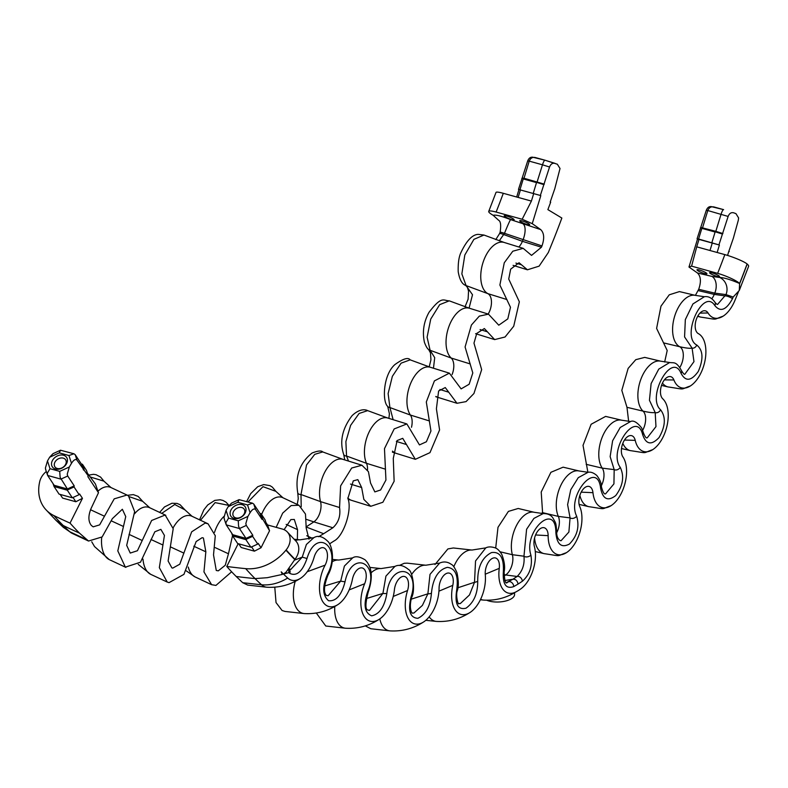 <?xml version="1.0" encoding="UTF-8"?>
<svg xmlns="http://www.w3.org/2000/svg" width="788" height="788" viewBox="0 0 788 788"><rect width="100%" height="100%" fill="white"/><g stroke="black" fill="none" stroke-linecap="round" stroke-linejoin="round"><path stroke-width="1.18" d="M699.439 269.998A5.349 0.867 21.7 0 1 704.57 271.988A5.349 0.867 21.7 0 1 706.925 273.741A5.349 0.867 21.7 0 1 704.462 273.534A5.349 0.867 21.7 0 1 699.33 271.545A5.349 0.867 21.7 0 1 696.976 269.791A5.349 0.867 21.7 0 1 699.439 269.998M712.056 272.865A5.349 0.867 21.7 0 1 717.188 274.854A5.349 0.867 21.7 0 1 719.543 276.608A5.349 0.867 21.7 0 1 717.08 276.401A5.349 0.867 21.7 0 1 711.948 274.411A5.349 0.867 21.7 0 1 709.594 272.658A5.349 0.867 21.7 0 1 712.056 272.865M717.641 273.357A16.046 2.591 21.7 0 1 739.607 283.493C730.693 279.651 724.083 277.642 719.759 277.484L712.007 276.421L697.419 272.963L688.978 267.024L691.588 266.147L717.641 273.357A484.344 266.62 -74.5 0 0 724.832 254.613L696.73 246.831L699.074 239.168L697.538 239.01L688.978 267.024M365.277 625.859L370.803 628.745L389.932 630.873A28.476 15.671 -74.5 0 1 379.816 618.905M316.343 613.064L325.759 626.007L345.518 628.233A28.476 15.671 -74.5 0 1 334.782 606.455M274.785 587.257L276.027 602.564L282.094 610.513L285.029 611.439L304.148 613.566A28.476 15.671 -74.5 0 1 295.244 581.288M242.704 582.696L247.727 585.09L266.846 587.227A28.476 15.671 -74.5 0 1 261.557 584.795L242.704 582.696L236.213 576.501A538.401 296.377 -74.5 0 1 226.777 566.483L238.183 543.681M224.452 519.371L223.969 517.549L226.067 510.348L228.205 506.674L231.583 503.079L239.089 499.651L252.515 503.187L253.775 504.084L260.276 513.924L261.025 513.825L262.729 519.046L262.069 519.43L255.568 509.58C254.169 508.191 252.337 509.245 250.072 512.732L247.924 516.396L245.826 523.596L246.309 525.429L252.81 535.269L252.623 536.362L257.725 544.084L250.899 547.207L237.651 543.533L232.647 535.948L231.662 533.082M411.612 574.491A26.94 14.834 -74.5 0 1 425.806 565.223L407.219 563.154L404.244 563.282L399.339 565.479M453.799 566.739A26.94 14.834 -74.5 0 1 471.943 550.044L453.356 547.975L447.909 548.921L434.996 564.523M495.691 548.113L497.996 527.31L508.408 511.392L518.199 508.477L534.205 512.279A26.94 14.834 105.5 0 0 516.524 525.438A26.94 14.834 105.5 0 0 512.367 554.703L500.144 551.817M542.646 513.609L541.208 492.017L550.901 472.308L563.105 467.176L579.111 470.978A26.94 14.834 105.5 0 0 560.544 485.96A26.94 14.834 105.5 0 0 558.337 516.396L542.262 512.574M587.887 472.308L583.031 445.338L591.138 424.259L605.627 416.399L621.634 420.201A26.94 14.834 105.5 0 0 602.249 437.074A26.94 14.834 105.5 0 0 602.249 468.141L586.173 464.329M628.657 421.452L626.972 407.307L621.811 390.356L628.135 368.42L635.778 359.673L644.722 357.388L660.728 361.19A26.94 14.834 105.5 0 0 640.605 380.013A26.94 14.834 105.5 0 0 643.047 411.129L626.972 407.307M664.658 362.007L667.2 350.502L656.611 328.409L660.984 306.158L669.258 294.81L679.433 291.59L695.449 295.392A26.94 14.834 105.5 0 0 674.666 316.205A26.94 14.834 105.5 0 0 679.729 346.73L663.654 342.908M695.39 295.372L698.7 289.304L714.775 293.126L725.975 294.604L717.73 304.227M697.419 272.963C700.887 276.312 701.31 281.759 698.7 289.304M697.538 239.01L718.922 244.881L728.132 216.434C729.324 213.449 731.146 212.228 733.608 212.78L735.962 213.656L738.602 217.921L738.317 220.226L733.372 238.143L728.762 251.53M711.751 206.732C709.289 206.18 707.466 207.392 706.275 210.386L697.065 238.833M226.067 510.348L228.599 518.12L225.89 522.611L226.245 524.877L232.746 534.717L245.994 538.391L239.493 528.541L226.245 524.877L224.166 518.77M228.599 518.12L238.291 520.799L238.547 526.118L239.493 528.541L246.309 525.429M518.376 590.517A538.401 296.377 -74.5 0 1 516.485 591.611L518.376 590.517A538.401 296.377 105.5 0 0 520.267 589.266A28.476 15.671 105.5 0 0 534.382 546.557A11.968 6.59 -74.5 0 1 540.479 528.512A11.968 6.59 -74.5 0 1 548.143 535.663A28.476 15.671 105.5 0 0 566.395 552.693A28.476 15.671 105.5 0 0 579.761 506.585A11.968 6.59 -74.5 0 1 585.385 487.211A11.968 6.59 -74.5 0 1 592.96 492.677A28.476 15.671 105.5 0 0 611.005 505.709A28.476 15.671 105.5 0 0 625.17 482.719A28.476 15.671 105.5 0 0 622.904 456.932A11.968 6.59 -74.5 0 1 621.949 446.087A11.968 6.59 -74.5 0 1 627.908 436.434A11.968 6.59 -74.5 0 1 635.226 440.354A28.476 15.671 105.5 0 0 652.651 449.692A28.476 15.671 105.5 0 0 667.298 424.535A28.476 15.671 105.5 0 0 662.757 398.807A11.968 6.59 -74.5 0 1 660.846 387.991A11.968 6.59 -74.5 0 1 667.003 377.422A11.968 6.59 -74.5 0 1 673.898 379.964A28.476 15.671 105.5 0 0 690.318 385.992A28.476 15.671 105.5 0 0 705.349 358.678A28.476 15.671 105.5 0 0 698.345 333.619A11.968 6.59 -74.5 0 1 695.4 323.1A11.968 6.59 -74.5 0 1 701.714 311.624A11.968 6.59 -74.5 0 1 708.038 312.974A28.476 15.671 105.5 0 0 723.089 316.185A28.476 15.671 105.5 0 0 734.81 300.681A538.401 296.377 105.5 0 0 738.415 291.885M486.817 600.269A16.046 6.856 -2.7 0 0 511.461 598.713A16.046 6.856 -2.7 0 0 514.574 594.379L514.495 592.783M516.485 591.611A28.476 15.671 -74.5 0 1 499.257 568.345A11.968 6.59 105.5 0 0 491.791 558.712A11.968 6.59 105.5 0 0 485.28 574.659A28.476 15.671 -74.5 0 1 469.786 612.631A28.476 15.671 -74.5 0 1 452.795 585.346A11.968 6.59 105.5 0 0 445.653 573.881A11.968 6.59 105.5 0 0 439.074 588.144A28.476 15.671 -74.5 0 1 423.402 622.087A28.476 15.671 -74.5 0 1 407.82 617.654A28.476 15.671 -74.5 0 1 407.554 590.517A11.968 6.59 105.5 0 0 407.445 579.111A11.968 6.59 105.5 0 0 400.895 577.249A11.968 6.59 105.5 0 0 394.414 589.729A28.476 15.671 -74.5 0 1 378.989 619.447A28.476 15.671 -74.5 0 1 362.746 613.566A28.476 15.671 -74.5 0 1 364.647 583.731A11.968 6.59 105.5 0 0 365.435 571.192A11.968 6.59 105.5 0 0 358.619 568.719A11.968 6.59 105.5 0 0 352.403 579.387A28.476 15.671 -74.5 0 1 337.619 604.78A28.476 15.671 -74.5 0 1 320.824 597.314A28.476 15.671 -74.5 0 1 325.099 565.154A11.968 6.59 105.5 0 0 326.902 551.639A11.968 6.59 105.5 0 0 319.839 548.507A11.968 6.59 105.5 0 0 314.067 557.362A28.476 15.671 -74.5 0 1 300.317 578.441A28.476 15.671 -74.5 0 1 287.689 578.037A538.401 296.377 -74.5 0 1 281.208 571.842A521.124 286.871 -74.5 0 0 283.424 574.019L286.064 572.196L295.007 559.283A504.615 277.78 -74.5 0 1 286.142 549.906A277.258 217.981 138.4 0 1 285.936 550.162A41.931 32.968 138.4 0 1 245.679 568.64A758.608 596.408 138.4 0 1 226.777 566.483M719.759 277.484A12.835 11.938 87.3 0 1 725.975 294.604L733.175 297.027L739.272 290.496L739.607 283.493A504.615 277.78 105.5 0 0 747.093 263.97A277.258 35.184 20.3 0 1 747.182 264.039A41.931 5.319 20.3 0 1 748.6 266.354L739.272 290.496M717.76 304.227C717.484 304.798 716.578 304.188 715.031 302.375L715.031 302.375C711.958 297.953 708.402 296.071 704.393 296.712L692.938 303.941L685.333 319.593L684.575 336.929L692.1 348.138A4.275 3.546 -62.1 0 0 696.73 345.016C680.655 336.604 703.231 287.098 714.815 305.537C720.38 312.383 726.28 310.098 732.495 298.672L733.175 297.027M679.827 367.415A13.504 7.437 -74.5 0 0 679.729 346.73C685.56 348.069 689.677 348.542 692.1 348.138L693.972 361.633L684.989 374.034C684.545 374.921 683.413 373.837 681.6 370.803L681.6 370.803C676.065 360.865 673.898 363.229 669.672 362.51L658.758 369.109L651.124 383.579L649.44 400.255L655.192 412.567A4.275 3.438 -47.2 0 0 660.59 409.799C646.209 397.201 671.869 350.975 681.049 373.305C685.53 381.806 691.283 381.165 698.316 371.384C703.645 358.934 703.113 350.138 696.73 345.016M561.056 540.745C559.332 540.716 556.377 537.574 556.712 531.752L556.712 531.752C555.767 521.646 556.239 524.247 552.969 518.051C551.009 514.978 547.739 513.49 543.159 513.599L533.919 518.405L526.601 529.26L523.961 556.21C524.759 564.425 522.474 571.172 517.095 576.471A4.275 3.014 56.3 0 1 522.375 581.249C529.812 574.59 532.658 565.873 530.905 555.116C523.173 531.22 555.885 500.961 555.875 532.708C556.958 544.459 561.47 548.241 569.419 544.045C577.259 536.017 579.673 526.729 576.649 516.179C566.424 495.81 597.304 459.069 600.623 488.264C602.85 499.198 607.893 501.631 615.753 495.544C623.022 485.723 624.52 476.326 620.235 467.333C607.794 450.746 636.261 408.716 642.683 434.7C646.042 444.56 651.509 445.506 659.083 437.527C665.505 426.2 666.008 416.96 660.59 409.799M503.325 572.236A4.275 0.886 -172.5 0 0 504.123 571.832L504.123 571.832C504.517 581.15 505.65 584.617 507.531 582.253L508.615 581.741A4.275 3.122 60.2 0 1 513.756 586.587C506.132 589.276 502.655 584.489 503.325 572.236C504.143 557.934 500.203 551.373 491.505 552.575C482.226 557.313 477.626 566.858 477.715 581.199C477.774 593.581 473.864 602.584 465.984 608.208C457.848 610.089 454.725 604.238 456.607 590.645C458.734 576.058 455.651 568.296 447.348 567.36C438.207 569.773 432.898 578.382 431.44 593.216C430.346 606.208 425.815 614.571 417.837 618.314C410.085 617.822 407.81 610.749 411.021 597.117C421.235 566.474 390.543 561.135 386.859 593.384C384.603 606.74 379.53 614.216 371.66 615.822C364.558 612.887 363.238 604.78 367.691 591.492C380.102 562.268 351.665 549.591 345.046 581.731C341.608 595.147 336.121 601.48 328.586 600.742C322.43 595.403 322.125 586.479 327.67 573.95C342.061 546.636 316.234 527.162 306.995 558.515C302.365 571.684 296.603 576.629 289.689 573.349L288.901 572.62L283.424 574.019M530.905 555.116A4.275 2.62 -15.3 0 1 523.961 556.21L512.367 554.703A13.504 7.437 -74.5 0 1 505.679 574.954L517.095 576.471L512.88 579.249L504.812 580.52M522.375 581.249L518.071 584.066C517.371 580.677 515.638 579.072 512.88 579.249L506.714 582.45M718.922 244.881L699.074 239.168M717.129 252.475L719.395 245.058M729.264 251.579L728.792 251.411L727.57 255.42M712.322 242.832L709.988 250.505M698.601 238.991L701.852 228.362L715.1 232.027L711.86 242.665M696.73 246.831L691.588 266.147M723.611 209.638C722.921 209.638 722.074 211.164 721.069 214.218L715.839 231.337L701.044 227.505M700.384 227.949L702.581 227.673L707.811 210.544L728.132 216.434M722.911 233.553L715.839 231.337L715.534 231.889L722.251 233.997M723.571 209.618L710.953 206.545M723.512 209.608L713.701 206.889M713.918 206.958C711.081 206.367 709.042 207.559 707.811 210.544L706.275 210.386M747.093 263.97A16.046 2.039 -159.7 0 0 724.832 254.613M642.673 430.258A13.504 7.437 -74.5 0 0 643.047 411.129C648.682 412.419 652.73 412.902 655.192 412.567L655.971 426.613L647.322 437.734C646.259 438.502 644.958 436.847 643.412 432.779L643.412 432.779A4.275 2.512 167 0 1 642.683 434.7M643.412 432.779L641.668 427.963C637.147 422.269 633.453 420.112 630.587 421.521L620.205 427.5L612.611 440.778L610.139 456.636L614.187 469.618L613.931 483.881L605.667 493.751C604.317 494.647 602.909 492.352 601.441 486.856L601.441 486.856A4.275 2.078 173.9 0 1 600.623 488.264M601.214 486.304A4.275 2.078 173.9 0 1 601.441 486.856C601.569 483.468 600.013 479.675 596.772 475.459C593.64 472.79 590.734 471.726 588.065 472.298L578.244 477.686L570.758 489.742L567.606 504.625L570.079 517.883L568.887 532.038L561.056 540.735M715.031 302.375L715.031 302.375A4.275 3.172 148.8 0 1 714.815 305.537M681.6 370.803A4.275 2.876 158.8 0 1 681.049 373.305M601.303 485.763A13.504 7.437 -74.5 0 0 602.249 468.141L614.187 469.618A4.275 3.241 -34.5 0 0 620.235 467.333M556.732 532.668A13.504 7.437 -74.5 0 0 558.337 516.396L570.079 517.883A4.275 2.965 -24 0 0 576.649 516.179M556.712 531.752A4.275 1.606 180 0 1 555.875 532.708M286.142 549.906A16.046 12.618 -41.6 0 0 287.512 532.186L295.608 540.785A16.046 12.795 134.9 0 1 295.007 559.283M265.96 522.533L267.556 524.956L269.545 530.757L261.045 547.739L258.149 543.356L257.725 544.084M269.545 530.757L262.729 519.046M234.046 518.435A8.56 6.442 146.6 0 1 231.179 509.639A8.56 6.442 146.6 0 1 242.093 504.655A8.56 6.442 146.6 0 1 244.95 513.441A8.56 6.442 146.6 0 1 234.046 518.435M241.857 507.551A6.422 4.827 -33.4 0 0 234.755 509.866A6.422 4.827 -33.4 0 0 233.484 516.248A6.422 4.827 -33.4 0 0 235.829 517.883A6.422 4.827 -33.4 0 0 242.931 515.569A6.422 4.827 -33.4 0 0 244.201 509.186A6.422 4.827 -33.4 0 0 241.857 507.551M259.922 513.392L261.035 513.697L265.073 519.814L266.856 525.31M238.764 543.848L241.177 547.502L254.425 551.167L251.599 546.882M250.899 547.207L245.895 539.622L232.647 535.948M261.045 547.739L254.425 551.167M262.069 519.43L260.276 513.924M252.623 536.362L246.142 539.317L245.994 538.391L252.81 535.269M215.203 547.621L228.461 553.777L232.746 534.717M250.072 512.732L247.54 504.95L252.515 503.187M247.54 504.95L237.848 502.271L239.089 499.651M287.512 532.186A16.046 12.618 -41.6 0 0 282.399 529.063L267.556 524.956M287.689 578.037C279.08 583.268 270.373 585.514 261.557 584.795A538.401 296.377 -74.5 0 1 255.066 578.599L267.29 577.693L282.37 574.422L281.208 571.842M288.526 568.68L290.841 569.389L302.247 557.136L306.404 544.469L313.841 537.682L299.992 539.839A26.94 14.834 -74.5 0 0 295.392 540.568M327.67 573.95A4.275 1.31 -152.3 0 1 328.015 574.984L328.015 574.984C324.006 585.307 323.425 592.113 326.281 595.423L328.143 595.728L340.692 581.101L344.395 566.06L352.61 557.894L338.771 560.051A26.94 14.834 -74.5 0 0 332.152 561.775M367.691 591.492A4.275 0.778 -157.6 0 1 368.203 592.172L368.203 592.172C365.465 602.928 365.218 608.838 367.474 609.892L369.503 610.404L382.919 593.423L385.933 576.097L394.896 566.424L381.047 568.581A26.94 14.834 -74.5 0 0 371.059 572.866M411.021 597.117L411.661 597.442C408.46 608.671 412.262 614.148 412.41 613.044L413.917 613.034L422.417 605.381L427.884 593.817L430.012 574.363L439.645 563.065L425.806 565.223M456.607 590.645L457.345 590.616C455.346 595.334 458.508 606.08 458.675 603.49L460.3 603.578L469.471 594.97L474.514 582.273L475.538 560.967L485.792 547.887L471.943 550.044M288.605 568.759L288.901 572.62M294.279 560.248L302.247 557.136L306.995 558.515M324.656 585.967L340.692 581.101A4.275 0.502 11 0 0 345.046 581.731M366.312 598.585L382.919 593.423A4.275 1.044 5.9 0 0 386.859 593.384M411.169 599.185L427.884 593.817A4.275 1.566 0.5 0 0 431.44 593.216M457.867 587.779L474.514 582.273A4.275 2.039 -5.5 0 0 477.715 581.199M527.182 224.472A5.349 0.867 -158.3 0 0 529.644 224.678A5.349 0.867 -158.3 0 0 527.29 222.925A5.349 0.867 -158.3 0 0 522.168 220.945A5.349 0.867 -158.3 0 0 519.706 220.738A5.349 0.867 -158.3 0 0 522.06 222.492A5.349 0.867 -158.3 0 0 527.182 224.472M506.654 216.03A5.349 0.867 -158.3 0 0 504.192 215.823A5.349 0.867 -158.3 0 0 506.546 217.577A5.349 0.867 -158.3 0 0 511.668 219.566A5.349 0.867 -158.3 0 0 514.131 219.773A5.349 0.867 -158.3 0 0 511.776 218.02A5.349 0.867 -158.3 0 0 506.654 216.03M496.115 212.051A16.046 2.591 -158.3 0 0 488.727 211.43A16.046 2.591 -158.3 0 0 493.16 215.301C495.603 214.592 501.404 216.03 510.565 219.596L540.696 229.594L532.255 223.654L522.168 219.261L496.115 212.051A484.344 266.62 -74.5 0 0 503.296 193.306A16.046 2.039 20.3 0 0 496.016 192.42L488.727 211.43M550.172 202.112L554.782 188.726L560.022 168.504L557.372 164.239L544.981 160.2L532.363 157.127M555.018 163.362C552.565 162.811 550.733 164.032 549.551 167.017L540.341 195.463L518.474 189.416L540.341 195.463M540.804 195.641L532.255 223.654M540.696 229.594C544.153 232.943 544.587 238.39 541.977 245.935L504.497 233.317L499.257 240.842M306 526.945L323.641 533.712L332.871 527.773C338.525 522.592 340.761 515.845 339.559 507.521L340.623 485.881L351.684 468.023L361.938 465.235L368.429 471.687L370.537 483.005L374.842 491.899L380.594 489.988L385.943 480.03L384.475 448.648L394.177 428.938L406.854 423.934L419.462 444.915L426.397 441.753L430.947 430.987L426.308 401.969L434.415 380.89L449.367 373.157L461.108 388.888L469.146 384.249L472.8 372.931L465.087 346.986L471.401 325.05L479.311 316.126L488.471 314.156L498.774 325.198L507.807 318.874L510.486 307.281L499.878 285.039L504.261 262.788L512.801 251.224L523.183 248.348L531.545 255.391L541.445 247.215L541.977 245.935M323.641 533.712L318.677 536.726M309.014 539.179L306.227 528.196L305.478 514.052L298.947 505.256L291.176 505.551L282.685 513.116L276.174 527.339M228.461 553.777L225.26 565.252L218.306 570.837L216.267 570.482L213.518 554.9L215.282 535.732L208.052 523.803L205.166 523.094L191.661 531.831L179.792 564.198L172.72 568.128L171.853 567.852L168.11 561.017L173.202 528.709L165.155 515.027L151.631 520.474L137.437 550.723L130.256 553.068L126.681 545.365L134.64 511.609L128.474 495.898L126.996 495.051L114.221 498.843L99.643 524.877L93.181 526.837L91.359 525.468C88.197 521.489 88.098 515.845 91.063 508.516L98.48 492.736L87.842 476.622L88.266 475.893L86.483 470.397L82.445 464.28L81.331 463.974M53.072 483.665L54.057 486.531L59.061 494.115L72.319 497.789L79.135 494.667L74.033 486.945L74.22 485.851L67.729 476.011L67.236 474.179L69.344 466.979L71.481 463.314C73.747 459.828 75.579 458.774 76.978 460.162L88.266 475.893M79.135 494.667L79.558 493.938L82.454 498.321L70.043 523.114A538.401 296.377 -74.5 0 0 79.49 533.131L88.542 541.041L102.164 536.914L112.349 518.652L122.357 509.255L125.745 516.603L117.806 550.891L125.361 567.153L140.5 562.199L154.852 531.782L160.86 529.359L164.436 535.436L159.334 567.636L167.204 582.046L169.036 582.637L183.949 574.354L196.133 541.563L202.132 537.682L203.412 537.997L205.835 551.807L203.964 571.921L211.617 584.686L215.932 585.415L231.633 571.793M284.094 529.674L290.861 519.587L294.308 519.459L297.539 529.644L297.362 539.583M550.674 202.161L547.877 209.618L561.854 218.04A538.401 296.377 105.5 0 1 553.865 238.872L548.31 252.534L539.11 266.147L527.428 269.791L519.065 262.749L510.663 269.161L508.723 279.041L519.351 301.814L513.717 326.242L505.059 336.998L494.657 339.598L484.354 328.547L476.779 333.393L473.972 343.135L481.665 369.631L473.943 393.498L466.053 401.614L456.991 403.289L445.259 387.558L438.611 390.986L436.404 408.785L439.586 429.933L429.972 452.647L415.345 459.315L402.737 438.335L397.113 440.551L393.271 458.439L394.138 481.261L382.869 502.261L370.734 506.3L363.849 499.415L361.643 487.526L357.831 479.636L353.27 480.867L347.892 498.41C352.522 509.59 343.588 536.598 333.767 541.12L329.65 543.828M69.344 466.979L59.701 471.382L60.154 477.42L67.404 488.974L54.155 485.3L47.654 475.459L60.903 479.124L67.729 476.011M59.701 471.382L50.008 468.702L47.3 473.194L47.654 475.459L45.576 469.353M49.624 457.257L59.267 452.854L60.499 450.234L53.003 453.661L49.624 457.257L47.477 460.931L45.379 468.131L45.862 469.953M518.474 189.416L527.684 160.969C528.876 157.974 530.698 156.763 533.161 157.314M516.682 197.01L518.947 189.593M520.484 189.75L518.14 197.414L503.296 193.306M533.742 193.415L531.398 201.088L518.14 197.414M533.269 193.247L536.51 182.609L523.262 178.945L520.011 189.573M531.398 201.088L522.168 219.261M543.661 184.579L536.943 182.471L542.479 164.8L529.221 161.126L524 178.255L544.321 184.136M522.454 178.088L524 178.255L521.804 178.531M527.684 160.969L529.221 161.126C530.452 158.142 532.491 156.95 535.328 157.541L535.111 157.472M554.693 163.264L545.02 160.22C544.331 160.22 543.484 161.747 542.479 164.8L549.551 167.017M523.409 224.235A12.835 5.329 107.4 0 1 522.946 240.044A523.419 288.132 -74.5 0 1 522.414 241.315L503.946 234.647A4.275 0.788 -157.4 0 0 499.523 233.662L500.114 232.233C501.178 225.26 500.675 221.27 498.597 220.256L493.16 215.301M361.938 465.235L342.957 459.355A26.94 14.834 105.5 0 0 324.932 471.884A26.94 14.834 105.5 0 0 320.529 501.621L300.986 494.519A4.275 2.62 164.7 0 1 297.756 492.874C295.037 476.011 299.814 462.714 312.107 452.992C317.85 450.775 321.396 450.421 322.735 451.928L314.737 454.331L306.542 464.969L300.986 494.519L301.213 506.723M406.854 423.934L387.863 418.054A26.94 14.834 105.5 0 0 368.932 432.385A26.94 14.834 105.5 0 0 366.499 463.314L346.533 456.025A4.275 2.965 156 0 1 343.716 454.548C339.401 441.605 342.219 428.613 352.157 415.571C361.485 406.775 367.641 410.617 367.641 410.627L359.111 413.464L350.611 425.372L345.883 441.595L346.533 456.025L348.523 461.088M449.367 373.157L430.386 367.277A26.94 14.834 105.5 0 0 410.617 383.49A26.94 14.834 105.5 0 0 410.42 415.059L389.922 407.563A4.275 3.241 145.5 0 1 387.686 406.381C382.2 401.85 382.958 375.019 394.877 364.598C403.032 358.698 408.125 357.112 410.164 359.85L401.102 363.169L392.355 376.329L388.12 393.586L389.922 407.563L393.133 419.689M488.471 314.156L469.481 308.266A26.94 14.834 105.5 0 0 448.953 326.419A26.94 14.834 105.5 0 0 451.209 358.048L430.1 350.286A4.275 3.438 132.8 0 1 428.662 349.567C427.323 348.7 425.924 346.296 424.446 342.376C422.191 331.876 423.708 321.878 428.997 312.363C441.979 295.254 443.408 300.789 449.259 300.839L439.684 304.651L430.74 319.071L427.096 337.215L430.1 350.286L434.71 357.663L433.469 368.242M523.183 248.348L504.202 242.468A26.94 14.834 105.5 0 0 482.995 262.591A26.94 14.834 105.5 0 0 487.89 293.648L466.082 285.591A4.275 3.546 117.9 0 1 465.698 285.423C462.054 284.182 459.552 279.602 458.202 271.693C457.976 263.251 458.872 256.918 460.881 252.692C466.516 240.734 472.288 234.627 478.188 234.361L483.97 235.041L473.903 239.345L464.821 255.007L461.857 273.889L466.082 285.591L472.514 294.742L469.067 308.138M510.565 219.596A12.835 0.581 112.1 0 0 504.497 233.317C500.735 232.076 499.484 231.869 500.715 232.696M465.698 285.423L467.402 287.344L468.545 291.127L468.111 299.194L465.028 306.818M428.662 349.567L430.475 352.896L430.938 359.82L429.194 366.903M387.686 406.381L389.41 413.72L388.908 418.379M343.716 454.548L344.789 459.926M297.756 492.874L298.258 498.646L297.214 504.478M87.37 473.115L95.417 483.98L98.48 492.736M55.455 469.018A8.56 6.442 -33.4 0 0 66.359 464.024A8.56 6.442 -33.4 0 0 63.503 455.237A8.56 6.442 -33.4 0 0 52.589 460.222A8.56 6.442 -33.4 0 0 55.455 469.018M57.238 468.466A6.422 4.827 146.6 0 1 54.894 466.831A6.422 4.827 146.6 0 1 56.175 460.448A6.422 4.827 146.6 0 1 63.276 458.133A6.422 4.827 146.6 0 1 65.611 459.768A6.422 4.827 146.6 0 1 64.34 466.151A6.422 4.827 146.6 0 1 57.238 468.466M73.018 497.464L75.845 501.749L62.587 498.085L60.174 494.431M54.057 486.531L67.305 490.205L72.319 497.789M59.267 452.854L68.95 455.533L73.924 453.77L75.185 454.666L81.686 464.506L83.479 470.012M75.845 501.749L82.454 498.321M74.22 485.851L67.404 488.974L67.551 489.9L74.033 486.945M84.139 469.628L82.445 464.28M81.686 464.506L82.435 464.408M53.87 486.117L54.155 485.3M60.499 450.234L73.924 453.77M46.285 471.51A16.046 12.618 138.4 0 0 39.695 481.714A277.258 217.981 -41.6 0 0 39.636 482.01A41.931 32.968 -41.6 0 0 45.556 509.294A41.931 32.968 -41.6 0 0 53.84 515.559A758.608 596.408 -41.6 0 0 70.043 523.114M89.98 476.898L103.918 481.143L111.01 487.565A26.94 14.834 -74.5 0 0 97.958 491.239M129.547 496.775L142.687 501.355L149.779 507.777A26.94 14.834 -74.5 0 0 134.63 513.727M161.668 513.412L174.749 504.507L184.973 509.885L192.065 516.307A26.94 14.834 -74.5 0 0 173.104 527.921M200.447 520.326L215.094 502.616L229.032 505.423L225.969 502.123L222.974 500.439L220.177 499.759L214.76 500.39L207.746 504.941L203.865 509.856L199.522 519.883M248.003 501.936L262.975 486.669L275.869 491.348L282.961 497.77A26.94 14.834 -74.5 0 0 261.606 514.554M238.291 520.799L247.924 516.396M514.978 592.517C505.216 598.259 494.736 600.781 483.536 600.082A28.476 15.671 -74.5 0 1 480.621 599.274M499.257 568.345L485.25 574.206M503.926 576.117A523.419 288.132 -74.5 0 0 505.679 574.954L503.906 574.541M518.071 584.066L513.756 586.587M739.686 283.581A504.941 277.957 105.5 0 0 747.182 264.039M712.007 276.421A12.835 8.629 103.1 0 1 714.775 293.126A523.419 288.132 -74.5 0 1 714.253 294.397L698.168 290.585M732.495 298.672A4.275 0.788 22.6 0 0 728.851 296.79A4.275 0.788 22.6 0 0 725.423 295.933L714.253 294.397A13.504 7.437 -74.5 0 1 711.81 298.75M534.579 537.928A28.476 15.671 105.5 0 0 544.104 553.639C562.996 556.387 555.245 556.486 566.395 552.693M579.87 495.327A28.476 15.671 105.5 0 0 588.725 506.654C607.617 509.403 599.865 509.501 611.005 505.709M622.815 443.358A28.476 15.671 105.5 0 0 630.37 450.628C649.263 453.376 641.511 453.484 652.651 449.692M662.442 383.096A28.476 15.671 105.5 0 0 668.037 386.938C686.929 389.686 679.177 389.784 690.318 385.992M697.912 315.87A28.476 15.671 105.5 0 0 700.808 317.131C719.71 319.869 711.919 319.987 723.089 316.185M548.143 535.663L535.574 534.963M592.96 492.677L581.189 492.155M635.226 440.354L624.49 440.039M673.898 379.964L664.392 379.875M708.038 312.974L699.931 313.122M237.848 502.271L228.205 506.674M253.775 504.084L255.568 509.58M294.791 559.559A504.941 277.957 -74.5 0 1 285.936 550.162M236.213 576.501A758.608 604.81 134.9 0 0 255.066 578.599A535.249 294.643 -74.5 0 1 245.679 568.64M425.806 620.314L436.316 621.407A28.476 15.671 -74.5 0 1 429.174 616.846M452.795 585.346L438.936 591.167M407.554 590.517L393.242 596.447M364.647 583.731L349.153 589.907M325.099 565.154L307.231 571.724M289.137 569.241A4.275 3.438 132.5 0 1 289.689 573.349M286.162 524.384L297.539 529.644M306.453 519.41L313.841 521.873A523.419 288.132 -74.5 0 1 306.394 526.699M339.559 507.521L320.529 501.621A13.504 7.437 -74.5 0 1 313.841 521.873L332.871 527.773M535.328 157.541L544.922 160.191M518.839 247.008A13.504 7.437 -74.5 0 0 522.414 241.315L541.445 247.215M488.166 314.057A13.504 7.437 -74.5 0 0 487.89 293.648L506.92 299.538M452.085 374.566A13.504 7.437 -74.5 0 0 451.209 358.048L470.239 363.938M411.494 427.283A13.504 7.437 -74.5 0 0 410.42 415.059L429.45 420.959M367.513 469.944A13.504 7.437 -74.5 0 0 366.499 463.314L385.529 469.215M350.493 484.078L361.643 487.526M347.784 497.986A28.476 15.671 105.5 0 0 351.655 500.39L348.099 499.237M396.354 441.418L406.47 444.54M392.493 451.1A28.476 15.671 105.5 0 0 396.266 453.396L392.394 452.145M439.911 389.489L448.727 392.207M435.882 396.443A28.476 15.671 105.5 0 0 437.921 397.379L435.803 396.699M480.089 329.561L487.398 331.817M515.904 263.094L521.548 264.827M499.523 233.662L495.78 239.621M306.739 535.732L312.255 538.263M50.008 468.702L47.477 460.931M68.95 455.533L71.481 463.314M76.978 460.162L75.185 454.666M56.046 520.405L63.237 525.517A535.249 294.643 -74.5 0 1 53.84 515.559M88.542 541.041L72.003 533.289A28.476 15.671 -74.5 0 1 69.718 531.713A538.401 296.377 -74.5 0 1 63.237 525.517A758.608 604.81 -45.1 0 0 79.49 533.131M90.531 509.738L104.469 516.229M129.025 534.372L142.264 540.529M170.996 547.138L183.939 553.146M214.513 532.383A26.94 14.834 -74.5 0 1 223.999 516.396M211.617 584.686L195.079 576.934A28.476 15.671 -74.5 0 1 188.273 567.055M193.779 546.222L205.835 551.807M167.204 582.046L150.666 574.304A28.476 15.671 -74.5 0 1 142.992 559.135M150.961 539.485L162.929 545.02M125.844 567.38L109.305 559.628A28.476 15.671 -74.5 0 1 101.691 537.367M111.62 521.006L123.391 526.453M72.003 533.289L63.375 527.389L69.718 531.713L85.981 539.337M483.536 600.082L480.385 599.776M535.288 551.561L544.104 553.639M579.091 504.379L588.725 506.654M621.505 448.539L630.37 450.628M661.526 385.411L668.037 386.938M697.626 316.382L700.808 317.131M704.393 296.712L695.449 295.392M669.672 362.51L660.728 361.19M630.587 421.521L621.634 420.201M588.065 472.298L579.111 470.978M543.149 513.599L534.205 512.279M628.558 436.059L627.908 436.434M667.653 377.058L667.003 377.422M702.374 311.25L701.714 311.624M294.091 539.248L299.992 539.839M332.398 559.411L338.771 560.051M369.877 567.409L381.047 568.581M436.316 621.407C448.362 622.106 459.522 619.181 469.786 612.621M389.932 630.873C401.978 631.572 413.139 628.647 423.402 622.087M345.518 628.233C357.565 628.932 368.725 626.007 378.989 619.447M304.148 613.566C316.205 614.266 327.365 611.34 337.619 604.78M266.846 587.227C278.903 587.927 290.063 584.991 300.317 578.441M328.015 574.984C334.89 562.74 332.802 547.64 328.507 542.036C323.149 536.47 318.254 535.022 313.841 537.682M368.203 592.172C373.148 577.663 372.113 566.887 365.11 559.864C359.624 556.545 355.457 555.895 352.61 557.894L352.61 557.894M411.661 597.442C415.68 590.202 412.439 571.005 408.598 569.576C403.554 565.36 398.984 564.306 394.896 566.424M457.345 590.616C458.724 586.43 458.616 580.529 457.02 572.915C454.863 567.833 452.972 564.986 451.357 564.395C447.653 561.716 443.752 561.273 439.645 563.065L439.645 563.065M504.123 571.832C505.206 567.005 504.409 561.154 501.729 554.269C499.395 550.536 497.12 548.359 494.894 547.759C491.121 546.606 488.087 546.645 485.792 547.887L485.792 547.887M283.749 573.851L284.389 573.516M370.734 506.3L351.655 500.39M415.345 459.315L396.266 453.396M456.991 403.289L437.921 397.379M494.657 339.598L475.588 333.688M527.428 269.791L513.087 265.359M322.725 451.928L342.957 459.355M367.641 410.627L387.863 418.054M410.164 359.85L430.386 367.277M449.259 300.839L469.481 308.266M483.97 235.041L504.202 242.468M45.556 509.294L55.997 520.375M126.996 495.051L111.01 487.565M165.776 515.273L149.779 507.777M208.052 523.803L192.065 516.307M298.947 505.256L282.961 497.77M195.079 576.934L186.263 570.867M150.666 574.304L138.225 564.375M109.305 559.628L94.53 546.567L91.743 541.789M56.046 520.395L63.375 527.389M88.68 475.105L93.516 474.317L96.087 474.711L100.578 477.075L103.918 481.143M127.498 495.297L133.359 494.618L138.156 496.401L142.687 501.355M159.6 512.456L164.465 506.96L171.912 503.256L177.044 503.424L180.068 504.704L184.924 509.816M246.654 501.562L250.712 493.603L257.745 486.698L263.714 484.581L270.018 485.654L272.382 487.161L275.869 491.348"/></g></svg>
